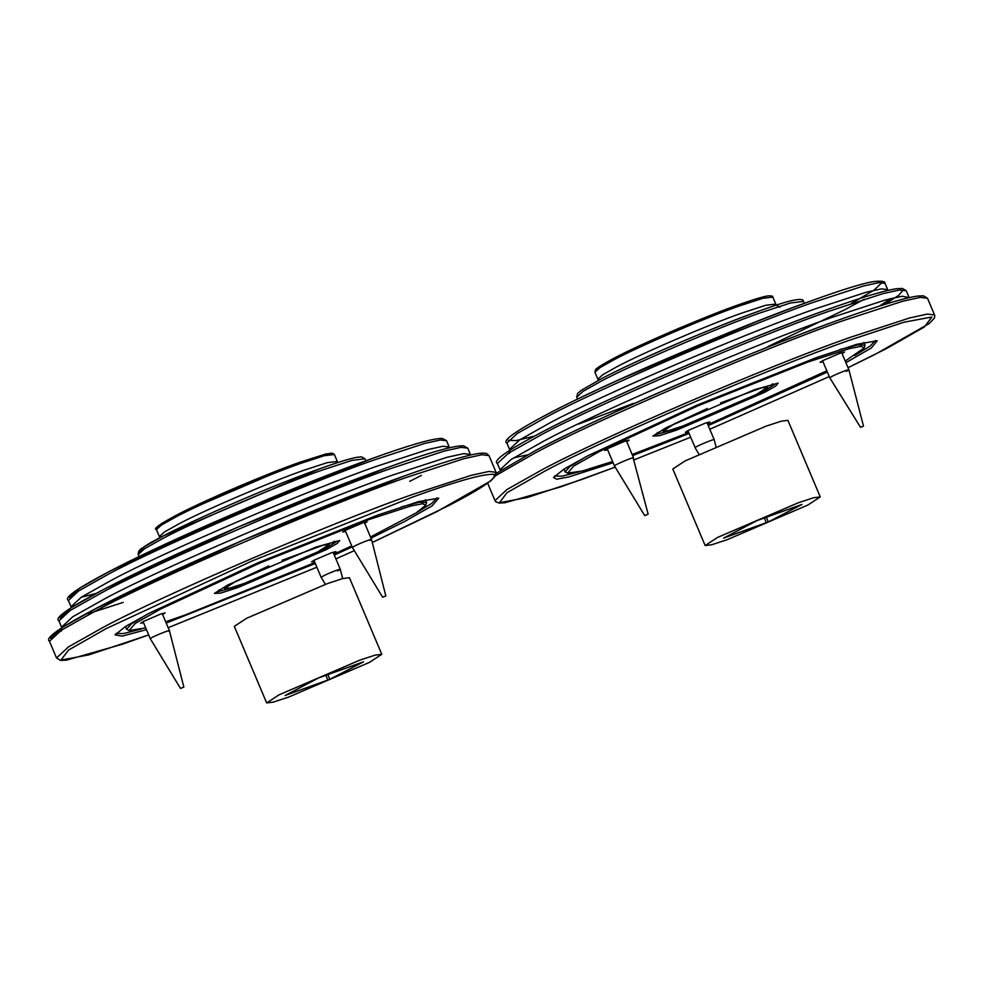 <?xml version="1.0" encoding="UTF-8"?>
<svg xmlns="http://www.w3.org/2000/svg" width="984" height="984" viewBox="0 0 984 984"><rect width="100%" height="100%" fill="white"/><g stroke="black" fill="none" stroke-linecap="round" stroke-linejoin="round"><path stroke-width="1.48" d="M436.957 497.879L431.681 503.427L416.232 512.885M141.266 629.034L123.553 633.548L116.063 633.438M370.968 538.125L404.608 521.495L432.099 505.887L438.729 498.15L418.409 501.668L377.635 515.099L258.103 562.713L149.74 612.971L125.595 626.427L115.017 634.901L122.299 636.094L146.456 629.649M166.21 623.081L315.298 563.488M334.265 555.062L352.161 546.919M333.847 541.311L336.159 541.803L323.465 549.822L240.145 585.603L217.808 591.79L219.075 589.797M268.792 565.911L235.766 581.298L224.549 588.641L230.514 587.915L244.463 583.352L317.98 551.79L329.197 544.435L323.232 545.161L282.064 560.302M318.607 677.939L363.551 661.814L329.837 679.304L285.126 695.491L318.607 677.939M369.443 662.392L288.57 697.115L273.22 702.133L266.664 702.933L279.001 694.852L359.873 660.116L375.224 655.11L381.78 654.311L369.443 662.392M266.664 702.933L234.315 626.353L246.652 618.272L327.524 583.549L342.875 578.531L349.431 577.731L381.78 654.311M382.887 597.03L385.826 595.947L382.616 597.226L352.395 547.485L353.883 546.44C360.046 543.008 377.069 536.698 370.021 540.45M364.301 522.332L371.509 539.404L385.826 595.947M313.945 560.29L321.165 577.362L323.81 575.714C331.952 571.569 346.528 566.526 337.635 570.929M333.072 552.208L340.279 569.281L342.69 578.58M180.638 688.32L183.848 687.078L180.502 688.431L150.281 638.69L151.032 638.062C155.374 635.344 173.947 628.149 168.645 631.236M162.188 613.536L169.396 630.609L183.848 687.078M314.376 561.286L311.51 561.913L314.13 560.191L331.288 552.823L335.925 551.593L333.49 553.217M345.605 531.409L342.739 532.037L345.359 530.314L362.518 522.947L367.155 521.717L364.72 523.34M143.492 622.626L140.626 623.241L143.246 621.519L160.404 614.164L165.054 612.921L162.606 614.545M147.415 614.188L131.585 623.77L126.579 629.207L129.162 630.523L135.238 623.438L160.429 609.133L259.702 563.094L369.209 519.478L410.992 505.961L422.64 503.722L425.728 505.247L416.035 513.008L370.501 537.018M425.728 505.247L426.589 502.48L419.368 502.246L401.287 506.944M351.731 545.911L333.871 554.103M314.917 562.565L185.127 615L165.656 621.753M145.718 627.878L129.162 630.523M227.845 584.939L214.401 593.426L220.625 593.131L238.276 587.411L326.503 549.527L337.143 543.488L339.714 540.499L316.061 547.055L227.845 584.939M875.428 340.513L870.163 346.061L854.702 355.519M579.748 471.668L562.036 476.182L554.533 476.059M845.908 362.653L871.332 348.004L877.211 340.784L856.88 344.289L816.117 357.733L696.586 405.334L588.223 455.604L564.066 469.061L553.5 477.523L556.698 479.208L568.924 476.92L613.106 462.738M632.626 455.604L689.058 433.489M708.246 425.592L827.359 372.075M772.329 383.932L774.642 384.424L761.948 392.444L678.628 428.224L656.291 434.424L657.546 432.419M707.275 408.544L674.249 423.919L663.031 431.275L668.997 430.537L682.945 425.986L756.462 394.412L767.68 387.056L761.714 387.794L720.546 402.936M757.077 520.561L802.021 504.435L768.319 521.926L723.609 538.113L757.077 520.561M807.926 505.013L727.053 539.749L711.703 544.755L705.147 545.554L717.484 537.473L798.356 502.75L813.694 497.732L820.262 496.932L807.926 505.013M705.147 545.554L672.798 468.987L685.135 460.893L766.007 426.17L781.345 421.164L787.913 420.353L820.262 496.932M648.062 514.152L644.741 515.628L648.149 514.152L633.106 457.781C629.908 458.2 610.658 466.76 614.877 465.899M644.741 515.628L614.434 465.887L607.226 448.802M863.005 426.379L860.483 427.253L863.485 426.084L848.897 369.738L841.689 352.666M822.575 360.734L829.783 377.807L860.483 427.253M829.783 377.807L832.427 376.159C840.57 372.013 855.145 366.971 846.252 371.386M687.853 430.648L695.147 447.56C696.364 446.096 716.34 437.917 714.089 439.811M706.967 422.579L714.175 439.639L715.921 446.392M822.993 361.743L820.127 362.358L822.747 360.648L839.905 353.281L844.555 352.051L842.107 353.662M607.645 449.811L604.779 450.426L607.399 448.716L624.557 441.349L629.207 440.119L626.759 441.73M688.271 431.656L685.418 432.271L688.025 430.549L705.184 423.194L709.833 421.952L707.385 423.575M612.589 461.508L582.454 470.967L567.645 473.144L573.709 466.072L598.912 451.767L698.185 405.716L807.692 362.1L849.475 348.582L861.123 346.343L864.21 347.881L865.059 345.101L857.851 344.88L839.77 349.566M585.886 456.81L570.068 466.391L565.062 471.828L567.645 473.144M864.21 347.881L845.244 361.067M826.831 370.82L707.865 424.682M688.665 432.579L632.159 454.522M676.758 430.045L764.986 392.161L775.626 386.109L778.184 383.12L754.543 389.676L666.328 427.573L652.884 436.047L659.108 435.752L676.758 430.045M448.175 505.862L372.309 542.491L436.453 511.864L490.672 480.967L495.838 475.543L496.059 472.308L488.913 471.447L471.004 475.383L412.407 494.509C333.072 522.012 163.258 594.939 103.64 627.115L68.548 646.845L56.519 657.976L60.578 660.412L66.371 660.166L122.2 644.274L148.682 634.914L88.867 654.877L60.922 660.104L68.548 650.055L106.161 628.616L251.584 561.163L411.988 497.277C456.096 481.373 483.242 473.734 493.427 474.362C498.248 477.302 483.169 487.793 448.175 505.862M335.888 558.887L354.326 550.659L335.888 558.875M168.178 627.718L316.873 567.214L168.166 627.706M299.05 462.517L176.038 515.345L161.351 523.673L157.526 527.904M156.456 529.626L161.327 525.124L175.533 517.129C199.666 504.103 268.398 474.596 300.501 463.464L324.228 455.715L334.363 454.473L332.211 453.132L325.802 454.005L299.124 462.48C264.807 474.694 209.395 498.334 180.084 513.267C160.441 523.562 152.569 529.023 156.456 529.626L159.396 536.587L164.267 532.086L178.473 524.091C202.606 511.065 271.338 481.557 303.441 470.426L327.168 462.677L337.303 461.434L334.363 454.473M56.519 657.976L49.458 641.273L61.5 630.141L96.58 610.4C156.21 578.223 326.012 505.309 405.346 477.806L463.944 458.667L481.853 454.731L488.999 455.604L496.059 472.308M403.169 476.391L242.765 540.278L97.342 607.731L62.386 627.398L50.713 638.382M138.215 554.558L144.427 548.814L162.52 538.642C193.282 522.037 280.883 484.423 321.805 470.229L352.038 460.364L364.966 458.778L361.497 456.834L356.528 457.363C349.148 458.815 336.872 462.615 319.738 468.765C261.363 489.429 160.626 534.287 142.951 547.621C139.617 549.256 138.031 551.569 138.215 554.558L139.064 556.563M319.628 468.814L163.282 535.96L144.279 546.772L139.974 552.012M321.768 477.461L181.72 536.624M68.4 600.461L78.745 590.88L108.929 573.906C160.232 546.218 306.319 483.488 374.572 459.823L424.977 443.366L440.389 439.983L446.539 440.721L442.271 438.409C433.267 438.237 410.008 444.891 372.506 458.359C302.137 483.427 190.121 530.954 126.075 562.922C81.918 585.099 62.693 597.608 68.4 600.461L71.045 606.722L81.401 597.14L111.586 580.166C162.877 552.491 308.964 489.749 377.216 466.096L427.634 449.627L443.034 446.244L449.184 446.994L446.539 440.721M372.395 458.409L234.61 513.291L109.691 571.224L79.335 588.346L69.729 597.694M81.205 597.263L95.829 593.5M58.929 620.867L70.122 610.51L102.754 592.159C158.215 562.221 316.159 494.398 389.959 468.814L444.461 451.016L461.127 447.351L467.769 448.163L463.513 445.777C453.981 445.481 428.778 452.665 387.893 467.351C310.169 495.026 185.595 548.014 117.01 582.589C72.558 605.148 53.197 617.915 58.929 620.867L61.574 627.128L72.767 616.771L105.399 598.42C160.859 568.494 318.816 500.659 392.604 475.075L447.105 457.277L463.772 453.624L470.413 454.436L467.769 448.163M387.782 467.4L238.681 526.784L103.517 589.477L70.86 607.878L60.221 618.038M88.302 613.647L123.184 602.393M409.725 481.348L421.423 475.383M470.475 455.063L470.413 454.436M327.807 674.495L329.837 679.304M325.802 675.221L327.881 680.141M850.471 339.898L903.952 322.223L931.897 316.996L924.284 327.045L886.658 348.484L848.036 367.684L874.936 354.486L929.142 323.588L934.32 318.176L934.8 316.356L934.542 314.942L927.395 314.068L909.487 318.004L850.889 337.143C771.542 364.633 601.741 437.56 542.122 469.737L507.031 489.478L495.001 500.61L495.838 501.778L499.06 503.033L504.841 502.787L560.671 486.908L615.184 467.117L580.831 479.823L527.35 497.498L499.405 502.726L507.031 492.677L544.644 471.238C603.696 439.368 771.886 367.143 850.471 339.898M829.254 376.577L709.796 429.258L829.266 376.577M690.62 437.216L634.077 459.848L690.62 437.216M737.533 305.138C705.922 316.098 638.272 345.15 614.52 357.979M738.984 306.085L762.698 298.337L772.846 297.106C773.129 296.172 771.653 295.753 768.418 295.84C763.424 296.516 753.965 299.32 740.042 304.24C722.367 310.538 702.072 318.521 679.157 328.213C652.761 339.443 631.174 349.382 614.41 358.016C595.209 368.213 595.775 369.48 595.381 369.898L594.939 372.247L599.809 367.745L614.004 359.763C638.149 346.737 706.869 317.217 738.984 306.085M776.401 305.163L775.786 304.068L765.65 305.298L741.924 313.047C709.821 324.179 641.088 353.699 616.956 366.724L602.749 374.707L597.878 379.209L594.939 372.247M495.85 475.53L535.062 453.034C594.68 420.857 764.494 347.93 843.829 320.427L902.426 301.301L920.335 297.365L927.481 298.238L923.423 295.803L917.629 296.049C907.211 297.488 888.601 302.789 861.799 311.94C775.638 340.944 610.99 410.845 535.653 450.426L494.152 474.62M841.652 319.013C763.067 346.257 594.877 418.483 535.825 450.352M760.288 312.863L790.509 302.986L803.436 301.411C803.497 299.407 800.73 298.927 795.158 299.96C771.407 303.478 651.273 352.395 601.593 378.656L581.421 390.242L577.719 393.342L576.698 397.192L582.897 391.447L601.003 381.263C631.765 364.658 719.353 327.045 760.288 312.863M758.111 311.448C717.939 325.372 631.949 362.296 601.765 378.582M760.251 320.095L620.203 379.246M813.055 302.457L863.46 285.987L878.872 282.605L885.022 283.355C885.293 281.473 882.094 280.821 875.44 281.399C841.406 284.45 633.364 368.766 548.014 413.92C515.665 430.992 501.963 440.709 506.883 443.083L517.227 433.501L547.412 416.527C598.715 388.852 744.802 326.11 813.055 302.457M864.21 299.234L844.481 309.911L768.123 346.491M633.647 403.292L578.85 423.993M508.211 440.328L516.034 440.586L534.312 436.133M851.332 303.453L874.038 290.157L882.107 282.383M810.877 301.03C743.375 324.437 598.899 386.478 548.174 413.846M888.06 290.378L887.666 289.616L881.516 288.865L866.104 292.26L815.699 308.718C747.446 332.371 601.359 395.113 550.056 422.8L519.872 439.774L509.527 449.356L506.883 443.083M828.442 311.436L882.943 293.638L899.597 289.985L906.252 290.797L902.353 288.435L896.522 288.718C886.732 290.157 869.561 295.065 845.01 303.441C764.9 330.403 611.863 395.383 541.84 432.173C507.117 450.5 492.308 460.942 497.412 463.489L508.605 453.132L541.237 434.78C596.698 404.854 754.642 337.02 828.442 311.436M884.702 304.437L898.81 295.225L903.324 289.751M826.265 310.022C753.215 335.347 596.894 402.481 542 432.099M909.191 297.635L902.254 296.245L885.588 299.911L831.086 317.709C757.286 343.281 599.342 411.115 543.881 441.041L511.249 459.405L500.057 469.762L497.412 463.489M890.975 298.509L879.462 306.085M527.055 454.952L513.587 457.917M766.29 517.117L768.319 521.926M764.285 517.842L766.364 522.762M49.458 641.273C43.997 638.013 63.333 625.098 107.49 602.515C180.343 565.406 317.955 506.711 403.28 476.342C432.591 465.826 454.645 458.815 469.429 455.309C477.72 453.255 483.427 452.652 486.539 453.513L488.999 455.604M365.802 460.783L364.966 458.778M61.5 631.027L61.795 627.743M337.303 461.434L337.918 462.529M159.752 537.793L159.396 536.587M449.184 446.994L449.577 447.745M71.315 607.534L71.045 606.722M345.175 530.413L352.395 547.473M321.165 577.362L325.384 584.312M143.074 621.617L150.281 638.69M425.445 499.798L426.589 502.48M125.448 626.513L126.579 629.207M775.786 304.068L772.846 297.106M934.542 314.942L927.481 298.238M487.941 483.894L495.001 500.61M804.285 303.404L803.436 301.411M576.698 397.192L577.547 399.184M887.666 289.616L885.022 283.355M908.896 297.057L906.252 290.797M779.845 307.279L776.413 305.175M598.235 380.414L597.878 379.209M509.404 453.39L509.786 450.168M626.341 440.734L633.548 457.806M695.061 447.72L698.947 454.116M563.93 469.147L565.062 471.828M863.927 342.42L865.059 345.101"/></g></svg>
